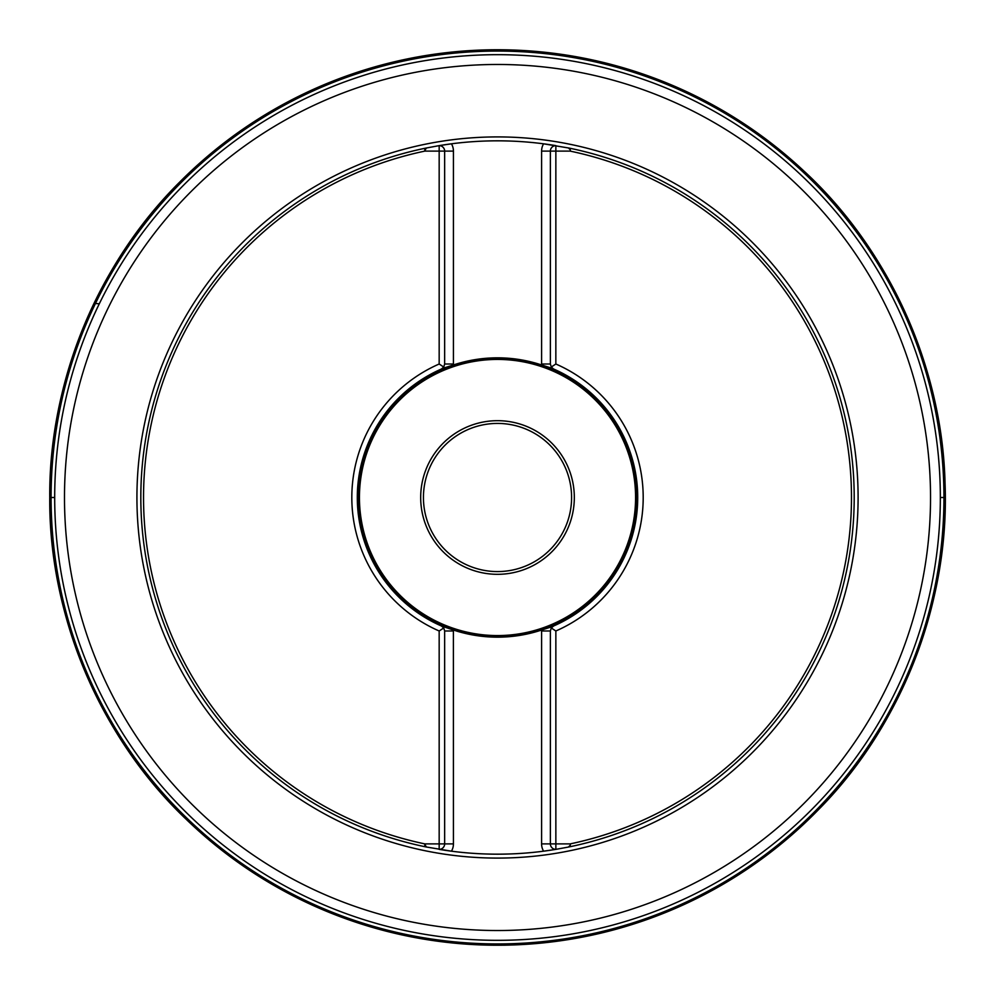<?xml version="1.0" encoding="UTF-8"?>
<svg xmlns="http://www.w3.org/2000/svg" width="995" height="995" viewBox="0 0 995 995"><rect width="100%" height="100%" fill="white"/><g stroke="black" fill="none" stroke-linecap="round" stroke-linejoin="round"><path stroke-width="1.49" d="M568.841 846.969A356.67 356.67 0 0 0 568.841 148.031L570.346 149.872L570.21 151.116A353.921 353.921 0 0 1 570.21 843.884L570.346 845.128L568.841 846.969L555.857 849.369L555.857 630.992A145.68 145.68 0 0 0 555.844 364.008L555.857 151.116L570.21 151.116M426.183 846.969L424.803 843.884A353.921 353.921 0 0 1 424.803 151.116L426.183 148.031A356.67 356.67 0 0 0 426.183 846.969L451.431 851.185A356.67 356.67 0 0 0 543.593 851.185L555.857 849.369A5.485 5.485 0 0 1 550.372 843.884L541.591 843.884L541.591 630.034A139.673 139.673 0 0 1 453.434 630.034L441.37 625.967L443.745 627.969A5.485 5.485 0 0 0 441.37 625.967A140.195 140.195 0 0 0 443.384 626.825M426.183 148.031L439.168 145.631L439.168 364.008A145.68 145.68 0 0 0 439.168 630.992L439.168 843.884L424.803 843.884M568.841 148.031L543.593 143.815A356.67 356.67 0 0 0 451.431 143.815L439.168 145.631A5.485 5.485 0 0 1 444.653 151.116L424.803 151.116M444.653 630.992L453.434 630.992L453.397 630.022L453.434 843.884L439.168 843.884L439.168 849.369A356.67 356.67 0 0 0 451.431 851.185A356.67 356.67 0 0 1 439.168 849.369A5.485 5.485 0 0 0 444.653 843.884L444.653 630.992L443.745 627.969L439.168 630.992A145.68 145.68 0 0 1 439.168 364.008L443.745 367.031L441.37 369.033A140.195 140.195 0 0 0 441.37 625.967A140.195 140.195 0 0 1 441.37 369.033L443.384 368.175A140.195 140.195 0 0 0 441.394 369.021M940.337 497.5A442.825 442.825 0 0 0 276.1 114.002A442.825 442.825 0 0 0 276.1 880.998A442.825 442.825 0 0 0 940.337 497.5A442.825 442.825 0 0 0 276.1 114.002A442.825 442.825 0 0 0 276.1 880.998A442.825 442.825 0 0 0 940.337 497.5L945.25 497.5M570.21 843.884L550.372 843.884L550.372 630.992L551.28 627.969L555.844 630.992A145.68 145.68 0 0 0 555.857 364.008L551.28 367.031A5.485 5.485 0 0 0 553.655 369.033L551.28 367.031A5.485 5.485 0 0 0 553.655 369.033A140.195 140.195 0 0 0 551.64 368.175L553.655 369.033A140.195 140.195 0 0 1 553.655 625.967L551.64 626.825A140.195 140.195 0 0 0 553.655 369.033M443.384 368.175L453.434 364.966A139.673 139.673 0 0 1 541.591 364.966L541.591 364.008L541.616 364.978L551.64 368.175M453.397 364.978L453.434 364.008L453.434 364.966M551.28 627.969L553.655 625.967A5.485 5.485 0 0 0 551.317 627.907A5.485 5.485 0 0 1 553.655 625.967M551.329 626.091A139.399 139.399 0 0 0 479.142 359.307A139.399 139.399 0 0 0 358.113 497.5A139.399 139.399 0 0 0 551.329 626.091M551.64 626.825L541.616 630.022L541.591 630.992L550.372 630.992M420.686 497.5A76.826 76.826 0 0 1 535.919 430.972A76.826 76.826 0 0 1 535.919 564.028A76.826 76.826 0 0 1 420.686 497.5M423.435 497.5A74.078 74.078 0 0 0 534.551 561.653A74.078 74.078 0 0 0 534.551 433.347A74.078 74.078 0 0 0 423.435 497.5M426.606 847.056L424.678 845.128M568.419 847.056L570.346 845.128M444.653 364.008L444.653 151.116L453.434 151.116L453.434 364.008L444.653 364.008L443.745 367.031M550.372 364.008L541.591 364.008L541.591 151.116L555.857 151.116L555.857 145.631A356.67 356.67 0 0 0 543.593 143.815A356.67 356.67 0 0 1 555.857 145.631A5.485 5.485 0 0 0 550.372 151.116L550.372 364.008L551.28 367.031M568.419 147.944L570.346 149.872M426.606 147.944L424.678 149.872M443.708 367.093A5.485 5.485 0 0 1 441.37 369.033A5.485 5.485 0 0 0 443.708 367.093M451.431 143.815A356.67 356.67 0 0 0 439.168 145.631A356.67 356.67 0 0 1 451.431 143.815A14.266 14.266 0 0 1 453.434 151.116M543.593 851.185A356.67 356.67 0 0 0 555.857 849.369A356.67 356.67 0 0 1 543.593 851.185A14.266 14.266 0 0 1 541.591 843.884M95.458 303.463L99.301 303.798L95.458 303.463M95.408 303.45L94.537 302.343M94.699 301.895L94.202 303.351M49.75 497.5C48.78 384.07 96.403 264.981 179.075 182.694C266.25 97.398 370.053 53.096 490.473 49.8C610.955 49.302 716.089 90.321 805.9 172.856C891.122 252.494 942.464 370.028 945.051 483.433C949.74 598.953 903.895 722.121 820.775 807.331C732.967 895.798 627.546 941.755 504.54 945.2C381.495 945.623 274.682 903 184.137 817.33C98.393 734.77 48.693 613.107 49.75 497.5A447.738 447.738 0 0 1 721.375 109.748A447.738 447.738 0 0 1 721.375 885.251A447.738 447.738 0 0 1 49.775 497.5L54.688 497.5M51.081 497.5A446.432 446.432 0 0 1 720.728 110.88A446.432 446.432 0 0 1 720.728 884.12A446.432 446.432 0 0 1 51.081 497.5A446.481 446.481 0 0 1 720.753 110.843A446.481 446.481 0 0 1 720.753 884.157A446.481 446.481 0 0 1 51.031 497.5M49.849 497.5A447.663 447.663 0 0 1 721.35 109.811A447.663 447.663 0 0 1 721.35 885.189A447.663 447.663 0 0 1 49.849 497.5M49.825 497.5A447.688 447.688 0 0 1 721.35 109.786A447.688 447.688 0 0 1 721.35 885.214A447.688 447.688 0 0 1 49.825 497.5M930.536 497.5A433.024 433.024 0 0 0 497.512 64.476A433.024 433.024 0 0 0 64.488 497.5A433.024 433.024 0 0 0 497.512 930.524A433.024 433.024 0 0 0 930.536 497.5M136.924 497.5A360.588 360.588 0 0 1 497.512 136.912A360.588 360.588 0 0 1 858.1 497.5A360.588 360.588 0 0 1 497.512 858.088A360.588 360.588 0 0 1 136.924 497.5M359.444 497.5A138.069 138.069 0 0 0 566.541 617.074A138.069 138.069 0 0 0 566.541 377.926A138.069 138.069 0 0 0 359.444 497.5M453.434 843.884A14.266 14.266 0 0 1 451.431 851.185M541.591 151.116A14.266 14.266 0 0 1 543.593 143.815M443.745 627.969A5.485 5.485 0 0 0 441.37 625.967"/></g></svg>
